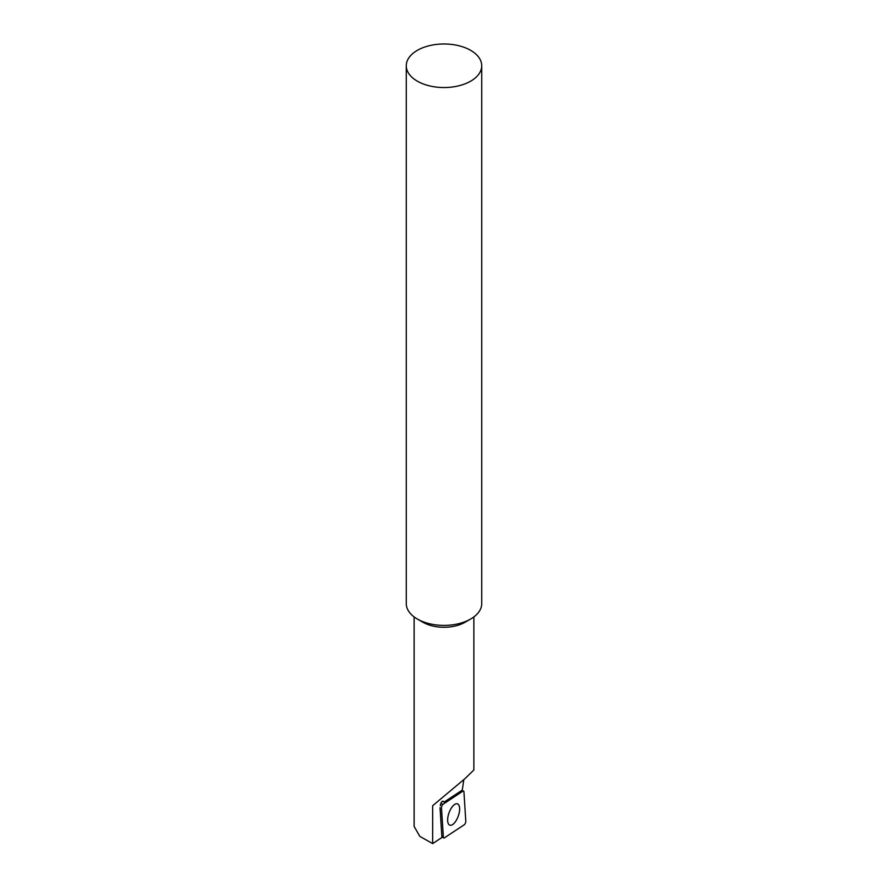 <?xml version="1.0" encoding="UTF-8"?>
<svg xmlns="http://www.w3.org/2000/svg" width="888" height="888" viewBox="0 0 888 888"><rect width="100%" height="100%" fill="white"/><g stroke="black" fill="none" stroke-linecap="round" stroke-linejoin="round"><path stroke-width="1.33" d="M459.551 810.611A11.322 4.895 -70.2 0 1 455.711 821.267A11.322 4.895 -70.2 0 1 449.794 825.152A11.322 4.895 -70.2 0 1 449.028 812.842A11.322 4.895 -70.2 0 1 457.487 803.862A11.322 4.895 -70.2 0 1 459.551 810.611M443.045 804.239A2.52 1.088 109.8 0 0 441.491 807.88L443.334 837.018A2.52 1.088 109.8 0 0 443.745 837.939A2.52 1.088 109.8 0 0 444.433 837.828L464.235 824.774A2.52 1.088 109.8 0 0 465.789 821.134L463.947 792.007A2.52 1.088 109.8 0 0 463.414 791.03A2.52 1.088 109.8 0 0 462.848 791.186L443.045 804.239L440.748 803.707M481.729 65.768L481.729 603.618A37.729 21.789 180 0 1 470.684 619.014L465.123 622.222A29.87 17.249 180 0 1 422.877 622.222L417.316 619.014A37.729 21.789 180 0 1 406.271 603.618L406.271 65.768A37.729 21.789 180 0 1 429.559 45.643A37.729 21.789 180 0 1 470.684 50.361A37.729 21.789 180 0 1 481.729 65.768A37.729 21.789 180 0 1 444 87.546A37.729 21.789 180 0 1 406.271 65.768M414.13 616.927L414.13 826.462L419.824 836.363L432.667 843.6L432.667 805.694L465.123 778.51L473.87 769.985L473.87 616.927M470.684 619.014A37.729 21.789 180 0 1 417.316 619.014M463.825 779.653L462.282 790.098L444.222 802.008L442.302 801.387M440.037 807.692L441.913 837.495L432.667 843.6M442.923 801.176L443.256 801.298A3.141 1.365 109.8 0 0 443.101 801.209A3.141 1.365 109.8 0 0 441.314 802.508A3.141 1.365 109.8 0 0 440.37 805.727M443.256 801.298L444.222 802.008M441.847 836.307L443.334 837.018M461.216 790.808L462.848 791.186M441.88 836.962L443.745 837.939M461.494 790.62L463.414 791.03"/></g></svg>

